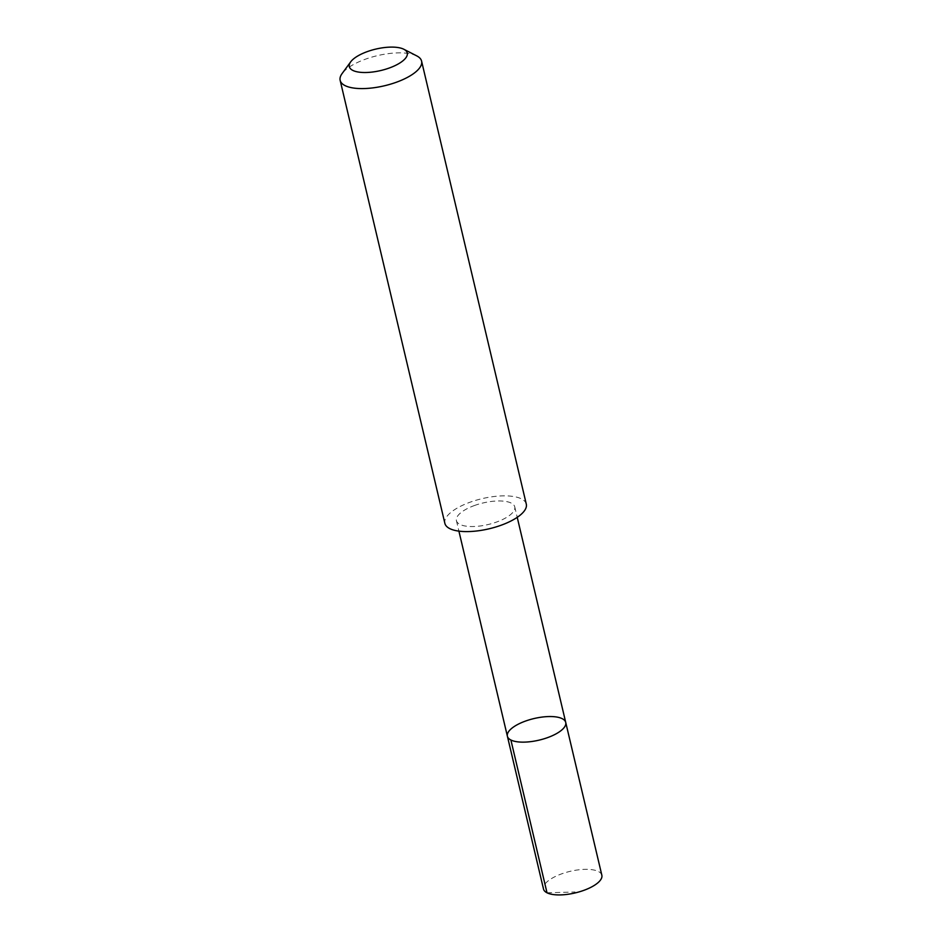 <?xml version="1.0" encoding="UTF-8"?>
<svg xmlns="http://www.w3.org/2000/svg" width="942" height="942" viewBox="0 0 942 942"><rect width="100%" height="100%" fill="white"/><g stroke="black" fill="none" stroke-linecap="round" stroke-linejoin="round"><path stroke-width="0.71" stroke-dasharray="4.71 3.53" d="M601.844 875.236A29.979 11.08 -13.3 0 0 561.997 873.729A29.979 11.08 -13.3 0 0 543.499 889.024M474.921 505.348A29.967 11.08 -13.3 0 0 456.423 520.643A29.967 11.08 -13.3 0 0 496.257 522.151A29.967 11.08 -13.3 0 0 514.756 506.855A29.967 11.08 -13.3 0 0 474.921 505.348M507.385 736.232A29.979 11.08 166.7 0 1 525.883 720.936A29.979 11.08 166.7 0 1 565.73 722.443M526.295 504.111A41.837 15.472 -13.3 0 0 482.021 498.671A41.837 15.472 -13.3 0 0 444.871 523.352M416.8 55.908A41.837 15.472 -13.3 0 0 377.306 55.672A41.837 15.472 -13.3 0 0 342.099 73.57M547.008 892.792L575.009 891.992M456.423 520.643L458.907 531.123M514.756 506.855L517.229 517.335"/><path stroke-width="1.41" d="M525.883 720.936A29.979 11.08 166.7 0 1 565.73 722.443A29.979 11.08 166.7 0 1 539.107 740.129A29.979 11.08 166.7 0 1 507.385 736.232A29.979 11.08 166.7 0 1 525.883 720.936M543.499 889.024A29.979 11.08 -13.3 0 0 583.345 890.531A29.979 11.08 -13.3 0 0 601.844 875.236L565.73 722.443A29.979 11.08 166.7 0 1 539.107 740.129A29.979 11.08 166.7 0 1 507.385 736.232L543.499 889.024M350.707 61.831L342.099 73.57A41.837 15.472 -13.3 0 0 340.156 80.353L444.871 523.352A41.837 15.472 -13.3 0 0 500.485 525.459A41.837 15.472 -13.3 0 0 526.295 504.111L421.58 61.1A41.837 15.472 -13.3 0 0 416.8 55.908L403.847 49.267A29.755 10.998 -13.3 0 0 375.752 49.102A29.755 10.998 -13.3 0 0 350.707 61.831A29.755 10.998 -13.3 0 0 358.254 72.028A29.755 10.998 -13.3 0 0 388.881 68.154A29.755 10.998 -13.3 0 0 403.847 49.267M340.156 80.353A41.837 15.472 -13.3 0 0 395.758 82.46A41.837 15.472 -13.3 0 0 421.58 61.1M510.894 740L547.008 892.792M458.907 531.123L507.385 736.232M517.229 517.335L565.73 722.443"/></g></svg>

